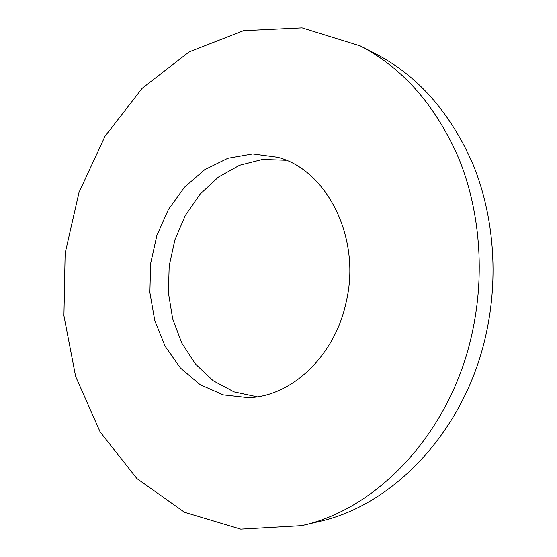 <?xml version="1.0" encoding="UTF-8"?>
<svg xmlns="http://www.w3.org/2000/svg" width="557" height="557" viewBox="0 0 557 557"><rect width="100%" height="100%" fill="white"/><g stroke="black" fill="none" stroke-linecap="round" stroke-linejoin="round"><path stroke-width="0.84" d="M301.574 525.662L318.708 521.624C393.089 505.568 464.998 431.278 486.024 334.423C498.821 277.024 493.829 215.468 473.123 164.594C450.55 112.848 418.161 75.975 375.954 53.973L360.302 45.918L302.075 27.85L243.52 30.656L189.143 51.892L142.223 88.264L105.029 136.242L79.024 192.346L65.141 253.254L63.923 315.708L75.627 376.428L100.149 431.96L136.911 478.581L184.562 512.301L240.708 529.15L301.574 525.662C377.075 509.411 450.481 433.172 472.03 333.552C485.147 274.524 480.113 211.221 459.052 159.037C436.089 105.955 403.171 68.253 360.302 45.918M286.089 160.249L262.507 159.441L239.524 165.276L218.351 177.154L200.005 194.24L185.314 215.503L174.898 239.823L169.182 265.988L168.416 292.759L172.663 318.876L181.791 343.056L195.465 364.055L213.15 380.696L234.051 391.905L257.132 396.807M346.322 301.428C361.326 237.324 326.632 169.808 277.706 157.276L252.676 153.934L227.855 158.279L204.732 169.676L184.555 187.173L168.346 209.578L156.851 235.569L150.599 263.712L149.882 292.536L154.762 320.526L165.095 346.189L180.447 368.031L200.137 384.671L223.176 394.871L248.276 397.67C291.248 396.793 335.063 356.202 346.322 301.428"/></g></svg>

